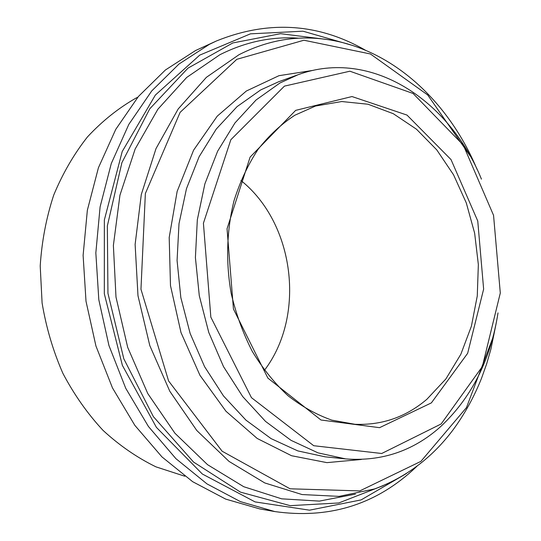 <?xml version="1.0" encoding="UTF-8"?>
<svg xmlns="http://www.w3.org/2000/svg" width="541" height="541" viewBox="0 0 541 541"><rect width="100%" height="100%" fill="white"/><g stroke="black" fill="none" stroke-linecap="round" stroke-linejoin="round"><path stroke-width="0.81" d="M481.443 179.139C449.551 100.227 371.133 47.933 298.077 74.719L279.968 82.989L256.062 99.99L234.977 122.929L217.638 151.196L204.87 183.886L197.323 219.815L195.409 257.597L199.284 295.684L208.785 332.512L223.487 366.582L242.693 396.567L265.53 421.405L291.004 440.327L318.067 452.878L345.699 458.91C381.506 461.622 412.905 451.086 439.894 427.295C471.225 398.277 490.599 360.137 498.018 312.881M406.379 473.571L361.111 499.904L309.513 510.177L255.088 501.913L202.334 474.011L156.403 427.37L122.381 365.371L104.325 293.777L104.359 219.944L122.212 151.521L155.362 95.074L199.71 55.135L250.469 33.84L303.014 31.195L353.341 45.681M184.812 476.236L155.991 466.869C137.177 457.7 119.527 445.534 103.033 430.379C87.5 413.655 74.117 394.632 62.878 373.324C53.106 350.981 46.181 327.535 42.097 302.98L40.21 265.976C41.792 241.354 46.283 217.752 53.687 195.179C62.634 173.573 73.894 154.144 87.473 136.907C102.134 121.164 118.209 108.288 135.71 98.266L137.827 97.191M264.448 370.294C306.091 315.579 294.662 223.379 240.921 180.484M294.926 115.199L315.498 106.036L341.756 101.532L368.056 104.244L393.28 113.698L416.455 129.191L436.763 149.871L453.541 174.784L466.295 202.916L474.646 233.205L478.352 264.59L477.27 295.961L471.394 326.23L460.837 354.274L445.865 378.984L426.876 399.278C405.966 417.057 381.993 425.388 354.95 424.286L331.897 420.161C316.566 414.758 301.885 406.568 287.859 395.593C274.463 383.109 262.595 368.367 252.262 351.359C243.024 333.29 235.998 313.969 231.176 293.391C225.658 262.081 226.672 230.101 234.016 200.738C240.001 181.79 248.001 164.68 258.037 149.411C269.033 135.46 281.334 124.051 294.926 115.199M274.848 511.576L259.741 508.912L225.685 499.1L192.67 481.7L161.969 456.915L134.837 425.348L112.487 387.944L95.946 346.037L86.005 301.236L83.111 255.352L87.351 210.246L98.435 167.724L115.76 129.36L138.435 96.467L165.397 70.005L195.49 50.563L216.508 40.94L209.414 44.328L178.997 64.034L151.737 90.922L128.812 124.403L111.297 163.497L100.099 206.878L95.838 252.911L98.814 299.755L108.937 345.503L125.735 388.289L148.417 426.464L175.92 458.667L207.02 483.918L240.42 501.622L274.848 511.576C327.812 519.008 373.601 505.375 412.195 470.677L416.888 466.328M365.303 50.137C317.973 23.121 268.377 20.058 216.508 40.94M441.138 423.968L381.716 453.493L313.719 445.716L251.457 397.669L210.841 317.168L203.423 223.203L230.845 139.72L284.431 86.12L349.892 71.209L413.087 93.478L463.258 145.042L493.554 215.332L500.297 293.033L482.335 366.561L441.138 423.968M431.366 402.896L467.647 353.32L483.634 289.117L477.757 221.026L451.045 159.615L406.994 115.077L352.002 96.548L295.677 110.364L250.111 157.093L227.051 228.762L233.441 309.026L267.869 378.091L320.975 420.005L379.566 427.674L431.366 402.896M492.675 338.233L466.464 407.61L420.912 461.365L359.792 490.91L290.057 488.8L222.121 451.214L168.596 380.979L140.964 289.239L145.36 193.529L180.119 112.352L236.816 59.314L303.927 40.237L370.416 53.972L427.715 94.979L470.068 155.849M477.02 169.279L476.249 167.467C446.704 97.928 386.889 44.335 318.642 38.546C291.437 36.152 264.867 41.556 238.933 54.749L206.392 77.329L178.192 108.964L156.011 148.586L141.302 194.49L135.122 244.417L137.982 295.717L149.789 345.571L169.813 391.278L196.782 430.487L229.046 461.419L264.759 482.937L302.034 494.548L339.119 496.374L374.473 488.963C405.723 477.541 431.826 457.963 452.79 430.23C464.421 414.474 474.004 397.155 481.531 378.274L486.643 363.917L490.903 349.155L496.138 323.518M313.158 70.35L278.96 75.686L246.344 91.023L217.252 116.146L193.604 150.155L177.15 191.392L169.198 237.492L170.483 285.58L180.978 332.526L199.94 375.292L225.969 411.255L257.205 438.467L291.552 455.725L326.926 462.636L361.388 459.458M355.511 494.095L319.406 501.101L281.631 498.829L243.754 486.724L207.555 464.692L174.932 433.24L147.754 393.53L127.69 347.356L115.99 297.083L113.38 245.418L119.946 195.193L135.142 149.046L157.877 109.235L186.686 77.451L219.856 54.742C245.607 41.785 271.988 36.267 299.004 38.201M345.699 458.91L325.114 456.827L297.807 450.903L271.095 438.629L245.979 420.161L223.487 395.931L204.593 366.697L190.155 333.499L180.836 297.624L177.076 260.505L179.003 223.683L186.489 188.626L199.122 156.714L216.251 129.076L237.086 106.611L260.715 89.914L278.629 81.759L298.077 74.719M327.927 39.628L280.59 33.684L232.806 42.949L187.964 68.159L149.769 108.795L121.887 162.685L107.348 225.962L107.943 293.33L123.815 358.811L153.36 416.617L193.556 462.068L240.515 492.148L290.165 505.652L338.754 502.968L383.211 485.642"/></g></svg>
